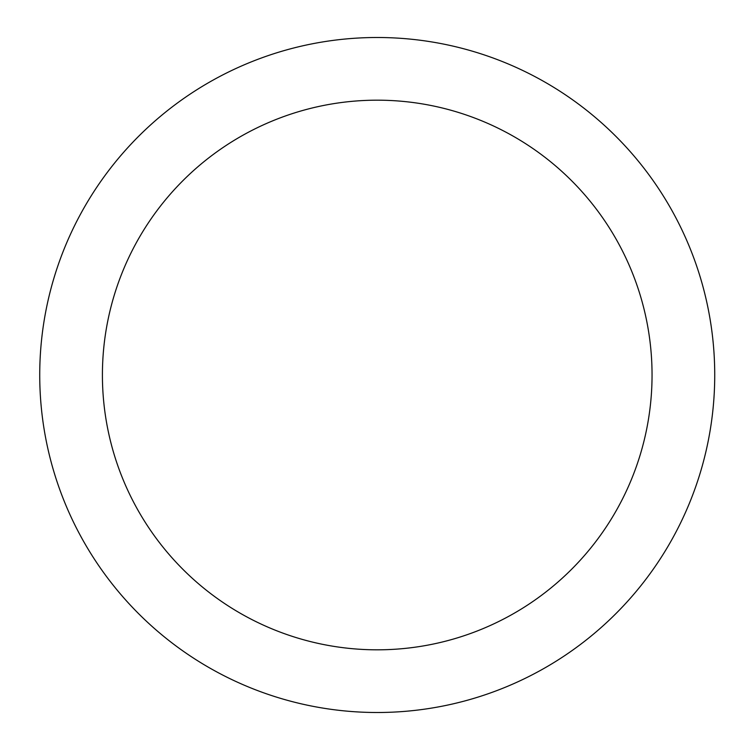 <?xml version="1.0" encoding="UTF-8"?>
<svg xmlns="http://www.w3.org/2000/svg" width="750" height="750" viewBox="0 0 750 750"><rect width="100%" height="100%" fill="white"/><g stroke="black" fill="none" stroke-linecap="round" stroke-linejoin="round"><path stroke-width="1.12" d="M377.231 37.5A337.5 337.5 0 0 1 714.731 375A337.5 337.5 0 0 1 377.231 712.5A337.5 337.5 0 0 1 39.731 375A337.5 337.5 0 0 1 377.231 37.5M377.231 649.819A274.819 274.819 0 0 1 102.412 375A274.819 274.819 0 0 1 377.231 100.181A274.819 274.819 0 0 1 652.05 375A274.819 274.819 0 0 1 377.231 649.819"/></g></svg>
